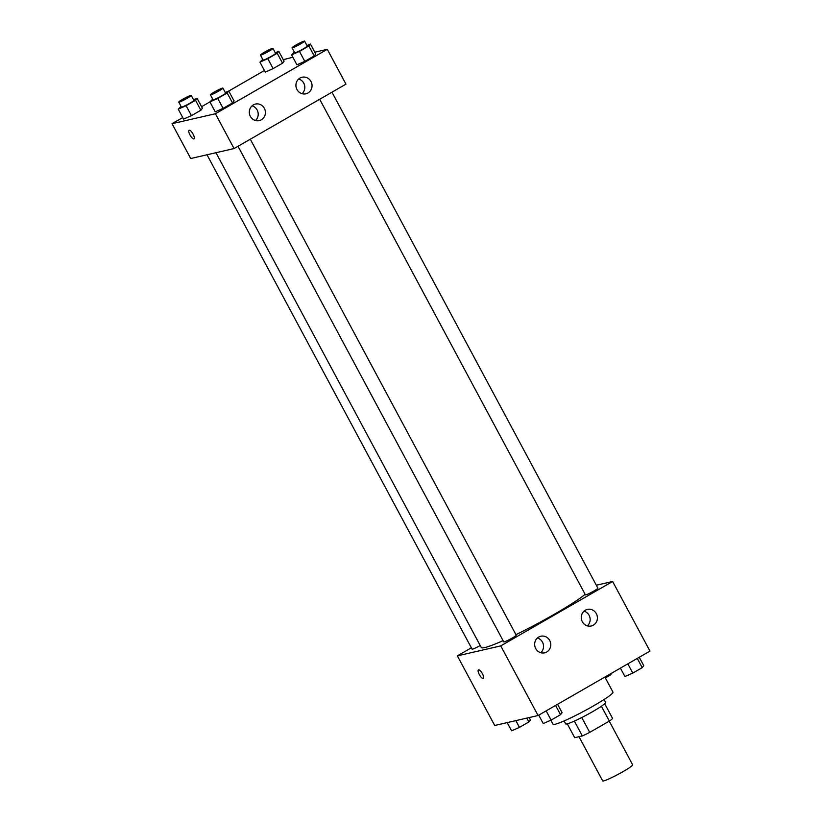 <?xml version="1.0" encoding="UTF-8"?>
<svg xmlns="http://www.w3.org/2000/svg" width="822" height="822" viewBox="0 0 822 822"><rect width="100%" height="100%" fill="white"/><g stroke="black" fill="none" stroke-linecap="round" stroke-linejoin="round"><path stroke-width="1.23" d="M578.996 736.697L602.69 780.879A16.995 1.541 -28.2 0 0 603.687 780.9A16.995 1.541 -28.2 0 0 620.785 772.906A16.995 1.541 -28.2 0 0 632.652 764.82L609.246 721.151M601.406 706.262L609.359 721.089A21.937 1.993 -28.2 0 0 612.626 718.49L604.725 703.766M609.359 721.089L589.734 732.381A21.937 1.993 -28.2 0 1 582.325 735.937L574.712 737.683L567.293 723.833M581.76 717.524L589.734 732.381M574.362 721.089L582.325 735.937M604.067 699.512L605.65 702.461A22.667 2.055 151.8 0 1 592.898 711.503A22.667 2.055 151.8 0 1 565.69 723.874L564.118 720.935M550.874 720.216L553.042 724.264A34 3.083 -28.2 0 0 555.035 724.295A34 3.083 -28.2 0 0 589.23 708.307A34 3.083 -28.2 0 0 612.965 692.124L604.889 677.061M596.33 585.223L612.626 581.483L649.966 651.106L538.081 715.52L494.71 725.487L457.371 655.864L471.366 647.808M482.483 673.835A4.963 1.562 60.1 0 1 483.377 678.489A4.963 1.562 60.1 0 1 479.555 674.975A4.963 1.562 60.1 0 1 478.435 669.899A4.963 1.562 60.1 0 1 482.483 673.835M612.626 581.483L500.742 645.897L538.081 715.52M500.742 645.897L457.371 655.864M478.435 669.899A4.963 1.562 -119.9 0 0 479.555 674.975A4.963 1.562 -119.9 0 0 483.377 678.489M585.336 610.212A8.497 8.035 -102.9 0 1 597.162 615.873A8.497 8.035 -102.9 0 1 581.842 620.62A8.497 8.035 -102.9 0 1 585.336 610.212M538.708 637.05A8.497 8.035 -102.9 0 1 550.545 642.712A8.497 8.035 -102.9 0 1 535.225 647.459A8.497 8.035 -102.9 0 1 538.708 637.05M587.401 625.85A8.497 8.035 77.1 0 0 584.031 611.157M540.784 652.689A8.497 8.035 77.1 0 0 537.413 637.995M207 154.772L472.095 649.164A7.079 0.647 -28.2 0 0 480.212 645.517M319.686 99.267L585.428 594.871A7.079 0.647 -28.2 0 0 585.839 594.881A7.079 0.647 -28.2 0 0 592.97 591.542A7.079 0.647 -28.2 0 0 597.913 588.172L331.975 92.198M238.01 146.285L503.752 641.89A7.079 0.647 -28.2 0 0 504.163 641.9A7.079 0.647 -28.2 0 0 511.294 638.571A7.079 0.647 -28.2 0 0 516.237 635.201L250.289 139.216M215.97 152.717L481.271 647.489A60.972 5.528 -28.2 0 0 484.836 647.551A60.972 5.528 -28.2 0 0 503.085 640.657M515.939 634.646A60.972 5.528 -28.2 0 0 585.141 594.347M234.075 148.556L345.959 84.142L327.29 49.33L215.405 113.744L234.075 148.556L190.704 158.523L172.034 123.711L182.741 117.546M310.983 81.491A8.497 8.035 -102.9 0 1 305.897 93.8A8.497 8.035 -102.9 0 1 299.989 78.059A8.497 8.035 -102.9 0 1 310.983 81.491M250.381 116.385A8.497 8.035 -102.9 0 1 255.467 104.075A8.497 8.035 -102.9 0 1 265.198 110.559A8.497 8.035 -102.9 0 1 250.381 116.385M200.866 110.23L202.418 108.247L200.866 110.23L191.444 115.655L200.866 110.23L195.533 100.284L186.111 105.709L178.24 109.141L181.076 106.418M183.573 119.087L191.444 115.655L183.573 119.087L178.24 109.141M282.542 63.202L284.093 61.218L282.542 63.202L273.12 68.627L282.542 63.202L277.209 53.255L267.787 58.681L259.916 62.123L262.752 59.4M265.249 72.069L273.12 68.627L265.249 72.069L259.916 62.123M314.21 55.927L315.751 53.944L314.21 55.927L304.787 61.352L314.21 55.927L308.867 45.981L299.455 51.406L291.574 54.848L294.41 52.125M296.917 64.794L304.787 61.352L296.917 64.794L291.574 54.848M215.405 113.744L172.034 123.711M283.261 59.677L292.858 57.242M314.816 52.197L327.29 49.33M201.585 106.696L209.918 101.897L212.734 99.143M228.763 91.047L264.417 70.517M215.23 111.813L223.111 108.37L232.523 102.956L234.075 100.962L232.523 102.956L223.111 108.37L215.23 111.813L209.898 101.866L217.779 98.424L223.111 108.37M302.064 93.698A8.497 8.035 77.1 0 0 298.684 79.004M255.447 120.536A8.497 8.035 77.1 0 0 252.066 105.843M189.235 130.236A4.963 1.562 60.1 0 1 193.036 134.017A4.963 1.562 60.1 0 1 194.043 138.877A4.963 1.562 60.1 0 1 190.221 135.363A4.963 1.562 60.1 0 1 189.091 130.287A4.963 1.562 60.1 0 1 189.235 130.236M189.091 130.287A4.963 1.562 -119.9 0 0 190.221 135.363A4.963 1.562 -119.9 0 0 194.043 138.877M193.602 99.811L197.085 98.301L195.533 100.284M178.754 102.092L181.415 107.066A7.079 0.647 -28.2 0 0 181.837 107.076A7.079 0.647 -28.2 0 0 188.957 103.747A7.079 0.647 -28.2 0 0 193.9 100.376L191.238 95.403A7.079 0.647 -28.2 0 0 184.693 98.178A7.079 0.647 -28.2 0 0 178.754 102.092A7.079 0.647 -28.2 0 0 179.165 102.103A7.079 0.647 -28.2 0 0 186.296 98.774A7.079 0.647 -28.2 0 0 191.238 95.403M197.085 98.301L202.418 108.247M186.111 105.709L191.444 115.655M275.278 52.793L278.761 51.272L277.209 53.255M260.43 55.074L263.091 60.047A7.079 0.647 -28.2 0 0 263.513 60.057A7.079 0.647 -28.2 0 0 270.633 56.718A7.079 0.647 -28.2 0 0 275.586 53.348L272.914 48.375A7.079 0.647 -28.2 0 0 266.369 51.159A7.079 0.647 -28.2 0 0 260.43 55.074A7.079 0.647 -28.2 0 0 260.841 55.074A7.079 0.647 -28.2 0 0 267.972 51.745A7.079 0.647 -28.2 0 0 272.914 48.375M278.761 51.272L284.093 61.218M267.787 58.681L273.12 68.627M225.269 92.537L228.742 91.016L227.191 92.999L217.779 98.424M210.411 94.818L213.083 99.791A7.079 0.647 -28.2 0 0 213.494 99.801A7.079 0.647 -28.2 0 0 220.615 96.462A7.079 0.647 -28.2 0 0 225.567 93.091L222.896 88.118A7.079 0.647 -28.2 0 0 216.35 90.903A7.079 0.647 -28.2 0 0 210.411 94.818A7.079 0.647 -28.2 0 0 210.822 94.828A7.079 0.647 -28.2 0 0 217.953 91.489A7.079 0.647 -28.2 0 0 222.896 88.118M228.742 91.016L234.075 100.962M227.191 92.999L232.523 102.956M306.945 45.518L310.418 43.998L308.867 45.981M292.087 47.799L294.759 52.772A7.079 0.647 -28.2 0 0 295.17 52.772A7.079 0.647 -28.2 0 0 302.301 49.443A7.079 0.647 -28.2 0 0 307.243 46.073L304.572 41.1A7.079 0.647 -28.2 0 0 298.026 43.885A7.079 0.647 -28.2 0 0 292.087 47.799A7.079 0.647 -28.2 0 0 292.509 47.799A7.079 0.647 -28.2 0 0 299.629 44.47A7.079 0.647 -28.2 0 0 304.572 41.1M310.418 43.998L315.751 53.944M299.455 51.406L304.787 61.352M529.142 717.575L530.426 719.969L528.875 721.963L519.453 727.378L511.582 730.82L507.184 722.62M526.81 718.109L528.875 721.963M515.836 720.637L519.453 727.378M612.082 672.92L610.551 674.934L605.352 677.924M610.088 674.071L610.551 674.934M557.583 704.3L562.084 712.695L560.532 714.678L551.11 720.103L543.239 723.545L538.739 715.14M555.58 705.451L560.532 714.678M546.157 710.866L551.11 720.103M639.259 657.271L643.76 665.676L642.208 667.659L632.796 673.084L624.915 676.516L620.415 668.122M637.256 658.422L642.208 667.659M627.844 663.847L632.796 673.084"/></g></svg>
